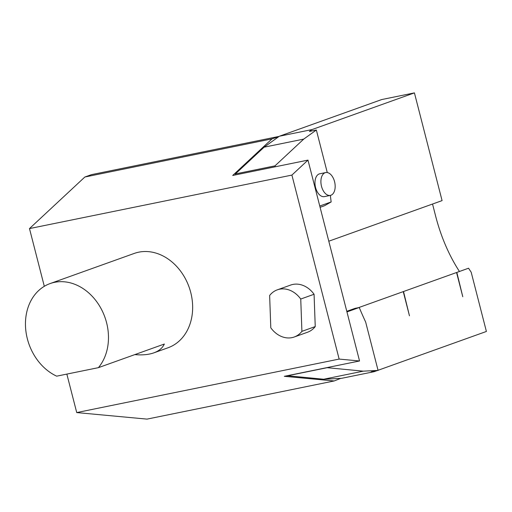 <?xml version="1.0" encoding="UTF-8"?>
<svg xmlns="http://www.w3.org/2000/svg" width="512" height="512" viewBox="0 0 512 512"><rect width="100%" height="100%" fill="white"/><g stroke="black" fill="none" stroke-linecap="round" stroke-linejoin="round"><path stroke-width="0.77" d="M358.477 307.667L403.251 291.622L409.466 315.834L403.526 291.52L456.557 272.518L462.778 296.73L456.838 272.422L468.557 268.218A125.267 74.016 78.5 0 0 471.181 272.186L486.4 331.462L378.042 370.291M346.797 311.309L354.976 308.378L359.245 307.507L346.95 311.917M359.245 307.507A250.534 148.038 78.5 0 0 365.651 322.029L378.074 370.413L363.302 371.155L326.81 367.654M377.178 370.598L374.17 371.68L371.142 371.827L378.074 370.413M325.709 172.57A11.648 6.886 -101.5 0 1 334.56 181.651A11.648 6.886 -101.5 0 1 330.925 195.245A11.648 6.886 -101.5 0 1 330.362 195.405A11.648 6.886 -101.5 0 1 321.286 185.363A11.648 6.886 -101.5 0 1 325.709 172.57L319.763 173.786A11.648 6.886 78.5 0 0 315.347 186.573A11.648 6.886 78.5 0 0 324.422 196.614L330.362 195.405A250.534 148.038 78.5 0 0 331.155 201.939L319.763 206.022M275.238 166.79L274.995 165.856L303.718 139.104L316.352 130.022L327.27 172.55M50.067 283.584A50.106 40.282 70.3 0 1 100.288 307.213A50.106 40.282 70.3 0 1 98.4 367.661L56.672 376.166A50.106 40.282 70.3 0 1 25.6 328.077A50.106 40.282 70.3 0 1 50.067 283.584L134.24 253.427A50.106 40.282 70.3 0 1 190.752 292.518A50.106 40.282 70.3 0 1 182.573 337.498A50.106 40.282 70.3 0 1 168.045 347.763L153.83 352.858C148.64 354.688 142.298 355.277 134.803 354.611M98.4 367.661L164.339 344.032C162.47 348.045 158.97 350.989 153.83 352.858M374.17 371.68L341.491 378.342L323.693 379.232L287.2 375.725M316.352 130.022L309.421 131.437L312.006 129.581L414.419 92.883L442.08 200.614L328.794 241.21M331.155 201.939L324.538 205.722L320.09 207.315M459.456 271.482A125.267 74.016 -101.5 0 1 435.597 215.949L432.538 204.038M274.995 165.856L235.386 173.933L264.109 147.181L279.328 136.243L381.741 99.546L414.419 92.883M235.629 174.867L235.386 173.933M326.835 367.763L287.226 375.84M66.848 374.093L76.73 412.576L147.014 419.117L334.17 380.96L284.288 376.32L359.546 360.979L307.974 160.115L232.717 175.462L272.013 138.861L278.682 136.704M363.302 371.155L323.693 379.232M312.006 129.581L279.328 136.243M303.718 139.104L264.109 147.181M334.17 380.96L340.736 378.374M44.307 286.31L29.485 228.582L84.858 177.018L91.469 174.65L278.63 136.493M269.638 295.488A25.056 20.141 70.3 0 1 277.318 289.837A25.056 20.141 70.3 0 1 300.749 299.04L301.907 331.354A25.056 20.141 70.3 0 1 294.221 337.005A25.056 20.141 70.3 0 1 270.797 327.808L269.638 295.488M301.907 331.354L315.238 326.579A25.056 20.141 70.3 0 1 307.552 332.23L294.221 337.005M300.749 299.04L314.074 294.259L315.238 326.579M277.318 289.837L290.65 285.062A25.056 20.141 70.3 0 1 314.074 294.259M76.73 412.576L339.142 359.078L291.904 175.085L307.974 160.115M29.485 228.582L291.904 175.085M359.546 360.979L339.142 359.078M84.858 177.018L272.013 138.861"/></g></svg>
